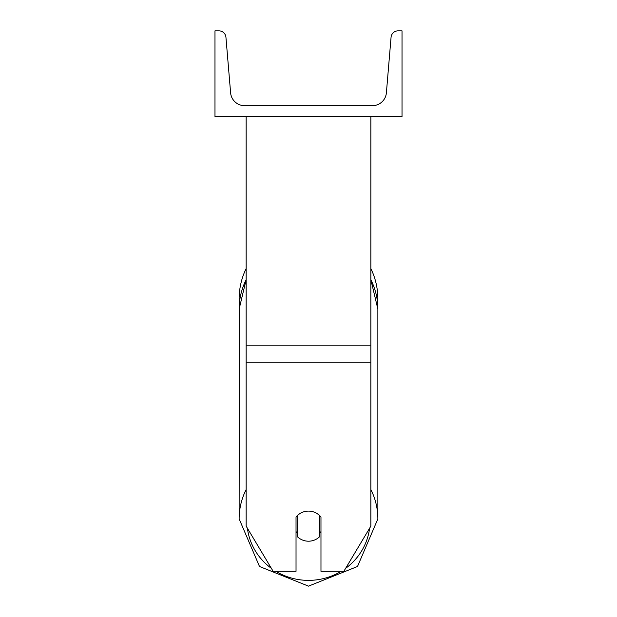 <?xml version="1.0" encoding="UTF-8"?>
<svg xmlns="http://www.w3.org/2000/svg" width="617" height="617" viewBox="0 0 617 617"><rect width="100%" height="100%" fill="white"/><g stroke="black" fill="none" stroke-linecap="round" stroke-linejoin="round"><path stroke-width="0.93" d="M370.848 362.796L246.152 362.796L246.152 526.147L273.146 571.311L296.029 571.311L296.029 517.115A15.587 15.055 0 0 1 308.5 511.092A15.587 15.055 0 0 1 320.971 517.115L320.971 571.311L343.854 571.311L370.848 526.147L370.848 116.582M246.152 362.796L246.152 116.582M370.848 268.549A69.366 69.366 0 0 1 377.673 304.104L377.866 309.102A69.366 66.998 0 0 0 370.848 279.748M246.152 489.528A69.366 66.998 180 0 0 239.134 518.889L239.327 304.104A69.366 69.366 0 0 1 246.152 268.549M402.022 116.582L214.978 116.582L214.978 30.85L218.95 30.85A7.011 7.011 0 0 1 225.938 37.275L230.611 92.82A14.029 14.029 0 0 0 244.594 105.669L372.406 105.669A14.029 14.029 0 0 0 386.389 92.82L391.062 37.275A7.011 7.011 0 0 1 398.05 30.85L402.022 30.85L402.022 116.582M308.5 511.092A15.587 15.055 180 0 0 297.587 515.396L297.587 536.898A15.587 15.055 180 0 0 308.5 541.202A15.587 15.055 180 0 0 319.413 536.898L319.413 515.396A15.587 15.055 180 0 0 308.5 511.092M296.029 531.553A15.587 15.055 180 0 0 297.587 533.265M319.413 533.265A15.587 15.055 180 0 0 320.971 531.553M370.848 345.805L246.152 345.805M341.162 571.311A61.569 59.471 0 0 1 308.5 580.373A61.569 59.471 0 0 1 275.838 571.311M271.372 568.342A61.569 59.471 0 0 1 247.402 528.237M246.152 279.632L239.134 309.109A69.366 66.998 0 0 1 246.152 279.748M369.598 528.237A61.569 59.471 0 0 1 345.628 568.342M370.848 279.632L377.866 309.109L377.866 518.889L357.505 566.491L308.5 586.15L357.505 566.491L377.866 518.889A69.366 66.998 180 0 0 370.848 489.528M308.5 586.15L259.495 566.491L239.134 518.889L259.495 566.491L308.5 586.15"/></g></svg>
